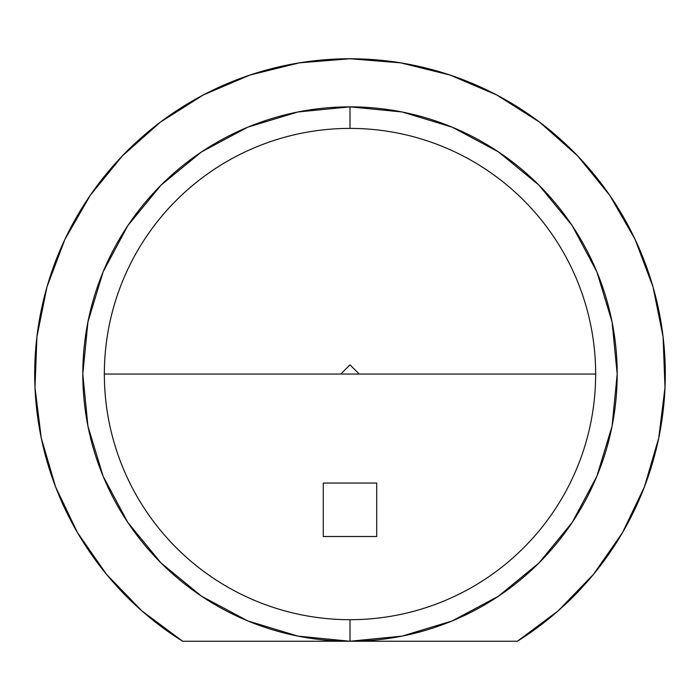 <?xml version="1.0" encoding="UTF-8"?>
<svg xmlns="http://www.w3.org/2000/svg" width="700" height="700" viewBox="0 0 700 700"><rect width="100%" height="100%" fill="white"/><g stroke="black" fill="none" stroke-linecap="round" stroke-linejoin="round"><path stroke-width="1.05" d="M350 641.244L182.621 641.244A315.289 315.289 0 0 1 350 58.756L299.338 62.851L249.996 75.04L203.254 94.99L160.326 122.194L122.325 155.942L90.239 195.352L64.899 239.418L46.97 286.974L36.916 336.796L35 387.581L41.265 438.016L55.554 486.789L77.499 532.639L106.522 574.359L141.864 610.881L182.621 641.244L350 641.244A267.199 267.199 0 0 0 617.199 374.045A267.199 267.199 0 0 0 350 106.855L350 128.398A245.648 245.648 0 0 1 595.648 374.045A245.648 245.648 0 0 1 350 619.692L350 641.244L517.379 641.244L558.136 610.881L593.477 574.359L622.501 532.639L644.446 486.789L658.735 438.016L665 387.581L663.084 336.796L653.03 286.974L635.101 239.418L609.761 195.352L577.675 155.942L539.674 122.194L496.746 94.99L450.004 75.04L400.662 62.851L350 58.756A315.289 315.289 0 0 1 517.379 641.244A315.289 315.289 0 0 0 350 58.756A315.289 315.289 0 0 0 182.621 641.244L350 641.244L297.876 636.108L247.748 620.9L201.556 596.216L161.061 562.984L127.837 522.497L103.145 476.298L87.938 426.178L82.801 374.045L87.938 321.921L103.145 271.793L127.837 225.601L161.061 185.115L201.556 151.883L247.748 127.19L297.876 111.983L350 106.855A267.199 267.199 0 0 0 82.801 374.045A267.199 267.199 0 0 0 350 641.244L517.379 641.244L350 641.244A267.199 267.199 0 0 0 617.199 374.045A267.199 267.199 0 0 0 350 106.855L350 128.398A245.648 245.648 0 0 1 595.648 374.045A245.648 245.648 0 0 1 350 619.692L350 641.244L402.124 636.108L452.252 620.9L498.444 596.216L538.939 562.984L572.163 522.497L596.855 476.298L612.062 426.178L617.199 374.045L612.062 321.921L596.855 271.793L572.163 225.601L538.939 185.115L498.444 151.883L452.252 127.19L402.124 111.983L350 106.855L350 128.398A245.648 245.648 0 0 0 104.353 374.045L595.648 374.045A245.648 245.648 0 0 0 350 128.398A245.648 245.648 0 0 0 104.353 374.045A245.648 245.648 0 0 0 350 619.692L350 641.244A267.199 267.199 0 0 1 82.801 374.045A267.199 267.199 0 0 1 350 106.855M595.822 374.045L359.196 374.045L350 364.849L340.804 374.045L104.178 374.045M55.554 486.789L41.282 438.086M35 387.581L36.916 336.796M64.899 239.418L90.239 195.352M203.254 94.99L249.996 75.04M299.364 62.851L349.869 58.756M350.131 58.756L400.636 62.851M635.101 239.418L653.03 286.974M593.477 574.359L558.136 610.881M376.723 536.506L376.723 483.061L323.277 483.061L323.277 536.506L376.723 536.506L376.723 483.061L323.277 483.061L323.277 536.506L376.723 536.506L376.723 483.061L323.277 483.061L323.277 536.506L376.723 536.506M350 128.398A245.648 245.648 0 0 0 104.353 374.045L595.648 374.045M104.353 374.045A245.648 245.648 0 0 0 350 619.692"/></g></svg>

